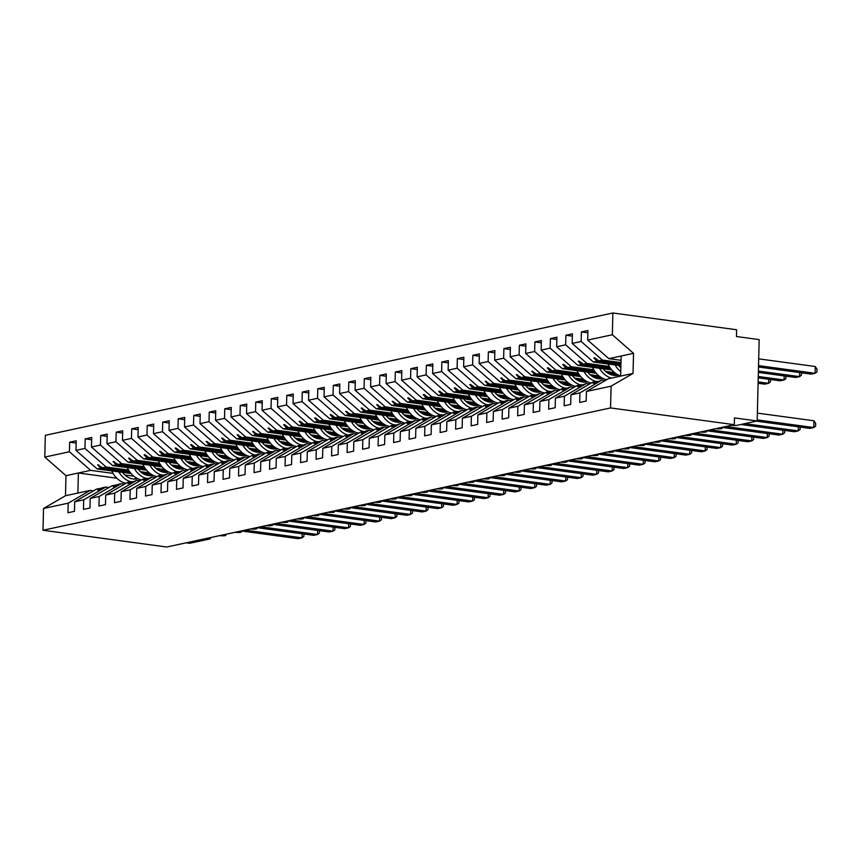 <?xml version="1.0" encoding="UTF-8"?>
<svg xmlns="http://www.w3.org/2000/svg" width="860" height="860" viewBox="0 0 860 860"><rect width="100%" height="100%" fill="white"/><g stroke="black" fill="none" stroke-linecap="round" stroke-linejoin="round"><path stroke-width="1.29" d="M621.017 360.308L608.869 358.663L587.681 340.076L612.341 334.755L612.868 312.986L736.622 329.745L736.461 336.529L759.165 339.603L757.176 420.981L734.472 417.906L734.311 424.69L610.546 407.941L611.084 386.161L586.423 391.483L586.187 401.039L579.683 402.448L579.909 392.88L570.922 394.826L570.685 404.383L564.171 405.791L564.407 396.223L586.359 383.485L589.68 383.925M612.868 312.986L45.322 435.31L44.784 457.079L69.445 451.769L69.681 442.201L76.131 443.072M757.176 420.981L737.181 425.291A4.128 0.677 1.4 0 1 731.441 425.334L720.282 427.742A4.128 0.677 -178.6 0 1 722.077 428.344A4.128 0.677 -178.6 0 1 721.508 428.667A4.128 0.677 1.4 0 1 715.939 428.678L704.77 431.086A4.128 0.677 -178.6 0 1 706.576 431.688A4.128 0.677 -178.6 0 1 705.995 432.01A4.128 0.677 1.4 0 1 700.427 432.021L689.268 434.429A4.128 0.677 -178.6 0 1 691.064 435.031A4.128 0.677 -178.6 0 1 690.494 435.353A4.128 0.677 1.4 0 1 684.925 435.364L673.756 437.772A4.128 0.677 -178.6 0 1 675.562 438.374A4.128 0.677 -178.6 0 1 674.982 438.697A4.128 0.677 1.4 0 1 669.413 438.707L658.255 441.105A4.128 0.677 -178.6 0 1 660.05 441.707A4.128 0.677 -178.6 0 1 659.48 442.04A4.128 0.677 1.4 0 1 653.912 442.051L642.742 444.448A4.128 0.677 -178.6 0 1 644.548 445.05A4.128 0.677 -178.6 0 1 643.968 445.383A4.128 0.677 1.4 0 1 638.399 445.383L627.241 447.791A4.128 0.677 -178.6 0 1 629.036 448.393A4.128 0.677 -178.6 0 1 628.466 448.726A4.128 0.677 1.4 0 1 622.898 448.726L611.729 451.135A4.128 0.677 -178.6 0 1 613.535 451.737A4.128 0.677 -178.6 0 1 612.954 452.059A4.128 0.677 1.4 0 1 607.386 452.07L596.227 454.478A4.128 0.677 -178.6 0 1 598.022 455.08A4.128 0.677 -178.6 0 1 597.453 455.402A4.128 0.677 1.4 0 1 591.884 455.413L580.715 457.821A4.128 0.677 -178.6 0 1 582.521 458.423A4.128 0.677 -178.6 0 1 581.941 458.745A4.128 0.677 1.4 0 1 576.372 458.756L565.213 461.164A4.128 0.677 -178.6 0 1 567.009 461.766A4.128 0.677 -178.6 0 1 566.439 462.089A4.128 0.677 1.4 0 1 560.87 462.099L549.701 464.507A4.128 0.677 -178.6 0 1 551.507 465.11A4.128 0.677 -178.6 0 1 550.927 465.432A4.128 0.677 1.4 0 1 545.358 465.443L534.2 467.851A4.128 0.677 -178.6 0 1 535.995 468.453A4.128 0.677 -178.6 0 1 535.425 468.775A4.128 0.677 1.4 0 1 529.857 468.786L518.688 471.183A4.128 0.677 -178.6 0 1 520.494 471.785A4.128 0.677 -178.6 0 1 519.913 472.118A4.128 0.677 1.4 0 1 514.344 472.129L503.186 474.526A4.128 0.677 -178.6 0 1 504.981 475.128A4.128 0.677 -178.6 0 1 504.411 475.462A4.128 0.677 1.4 0 1 498.843 475.462L487.674 477.87A4.128 0.677 -178.6 0 1 489.48 478.472A4.128 0.677 -178.6 0 1 488.899 478.805A4.128 0.677 1.4 0 1 483.331 478.805L472.172 481.213A4.128 0.677 -178.6 0 1 473.967 481.815A4.128 0.677 -178.6 0 1 473.398 482.137A4.128 0.677 1.4 0 1 467.829 482.148L456.66 484.556A4.128 0.677 -178.6 0 1 458.466 485.158A4.128 0.677 -178.6 0 1 457.885 485.481A4.128 0.677 1.4 0 1 452.317 485.491L441.159 487.899A4.128 0.677 -178.6 0 1 442.954 488.502A4.128 0.677 -178.6 0 1 442.384 488.824A4.128 0.677 1.4 0 1 436.815 488.835L425.646 491.243A4.128 0.677 -178.6 0 1 427.452 491.845A4.128 0.677 -178.6 0 1 426.872 492.167A4.128 0.677 1.4 0 1 421.303 492.178L410.145 494.586A4.128 0.677 -178.6 0 1 411.94 495.188A4.128 0.677 -178.6 0 1 411.37 495.51A4.128 0.677 1.4 0 1 405.802 495.521L394.632 497.929A4.128 0.677 -178.6 0 1 396.438 498.531A4.128 0.677 -178.6 0 1 395.869 498.854A4.128 0.677 1.4 0 1 390.289 498.864L379.131 501.262A4.128 0.677 -178.6 0 1 380.926 501.864A4.128 0.677 -178.6 0 1 380.356 502.197A4.128 0.677 1.4 0 1 374.788 502.208L363.619 504.605A4.128 0.677 -178.6 0 1 365.425 505.207A4.128 0.677 -178.6 0 1 364.855 505.54A4.128 0.677 1.4 0 1 359.276 505.54L348.117 507.948A4.128 0.677 -178.6 0 1 349.912 508.55A4.128 0.677 -178.6 0 1 349.343 508.883A4.128 0.677 1.4 0 1 343.774 508.883L332.605 511.291A4.128 0.677 -178.6 0 1 334.411 511.893A4.128 0.677 -178.6 0 1 333.841 512.216A4.128 0.677 1.4 0 1 328.262 512.227L317.103 514.635A4.128 0.677 -178.6 0 1 318.899 515.237A4.128 0.677 -178.6 0 1 318.329 515.559A4.128 0.677 1.4 0 1 312.76 515.57L301.591 517.978A4.128 0.677 -178.6 0 1 303.397 518.58A4.128 0.677 -178.6 0 1 302.827 518.902A4.128 0.677 1.4 0 1 297.248 518.913L286.09 521.321A4.128 0.677 -178.6 0 1 287.885 521.923A4.128 0.677 -178.6 0 1 287.315 522.246A4.128 0.677 1.4 0 1 281.747 522.256L270.577 524.664A4.128 0.677 -178.6 0 1 272.383 525.266A4.128 0.677 -178.6 0 1 271.814 525.589A4.128 0.677 1.4 0 1 266.234 525.6L255.076 528.008A4.128 0.677 -178.6 0 1 256.871 528.61A4.128 0.677 -178.6 0 1 256.301 528.932A4.128 0.677 1.4 0 1 250.733 528.943L239.564 531.34A4.128 0.677 -178.6 0 1 241.37 531.942A4.128 0.677 -178.6 0 1 240.8 532.275A4.128 0.677 1.4 0 1 235.221 532.286L224.062 534.683A4.128 0.677 -178.6 0 1 225.857 535.285A4.128 0.677 -178.6 0 1 225.288 535.619A4.128 0.677 1.4 0 1 219.719 535.619L208.55 538.027A4.128 0.677 -178.6 0 1 210.356 538.629L210.377 537.64M131.085 473.537L97.148 468.947L100.695 468.184L97.588 464.841L102.598 467.775L106.145 467.012L84.946 448.425L85.183 438.858L91.644 439.739M69.681 442.201L76.196 440.793L75.959 450.361L97.148 468.947M44.784 457.079L65.973 475.666L65.489 495.736L90.139 490.426L68.187 503.175L67.951 512.732L74.465 511.334L74.702 501.767L83.7 499.832L105.651 487.082L108.973 487.534M101.104 488.383L96.653 489.017L74.702 501.767M146.587 470.205L112.649 465.604L116.197 464.841L113.09 461.498L118.099 464.432L121.647 463.669L100.459 445.082L100.695 435.515L107.145 436.396M85.183 438.858L91.697 437.46L91.461 447.017L112.649 465.604M83.7 499.832L83.463 509.389L89.978 507.991L90.203 498.424L99.201 496.489L121.153 483.739L124.474 484.191M116.616 485.04L112.165 485.685L90.203 498.424M162.099 466.862L128.161 462.261L131.709 461.498L128.602 458.154L133.612 461.089L137.159 460.326L115.96 441.739L116.197 432.171L122.657 433.053M100.695 435.515L107.21 434.117L106.973 443.674L128.161 462.261M99.201 496.489L98.965 506.046L105.479 504.648L105.716 495.081L114.713 493.145L136.665 480.396L139.987 480.847M132.118 481.697L127.667 482.342L105.716 495.081M177.601 463.518L143.663 458.917L147.21 458.154L144.104 454.822L144.878 454.65L149.113 457.746L152.661 456.983L131.472 438.396L131.709 428.839L138.159 429.71M116.197 432.171L122.711 430.774L122.475 440.331L143.663 458.917M114.713 493.145L114.477 502.713L120.991 501.305L121.217 491.737L130.215 489.802L152.166 477.053L155.488 477.504M147.63 478.353L143.179 478.998L121.217 491.737M193.113 460.175L159.175 455.574L162.723 454.811L159.616 451.478L160.39 451.306L164.625 454.402L168.173 453.639L146.974 435.052L147.21 425.496L153.671 426.366M131.709 428.839L138.213 427.431L137.987 436.987L159.175 455.574M130.215 489.802L129.978 499.37L136.493 497.962L136.729 488.405L145.727 486.459L167.678 473.72L171 474.161M163.131 475.01L158.681 475.655L136.729 488.405M208.614 456.832L174.677 452.242L178.224 451.478L175.118 448.135L175.892 447.963L180.127 451.059L183.674 450.296L162.486 431.709L162.723 422.152L169.173 423.023M147.21 425.496L153.725 424.087L153.488 433.655L174.677 452.242M145.727 486.459L145.49 496.026L152.005 494.618L152.231 485.062L161.228 483.116L183.18 470.377L186.502 470.829M178.643 471.667L174.193 472.312L152.231 485.062M224.127 453.489L190.189 448.898L193.736 448.135L190.63 444.792L191.404 444.62L195.639 447.716L199.187 446.953L177.988 428.366L178.224 418.809L184.685 419.68M162.723 422.152L169.226 420.744L169.001 430.312L190.189 448.898M161.228 483.116L160.992 492.683L167.506 491.275L167.743 481.718L176.741 479.772L198.692 467.034L202.014 467.485M194.145 468.324L189.695 468.969L167.743 481.718M239.628 450.145L205.69 445.555L209.238 444.792L206.131 441.449L211.141 444.383L214.688 443.62L193.5 425.034L193.736 415.466L200.186 416.337M178.224 418.809L184.739 417.401L184.502 426.969L205.69 445.555M176.741 479.772L176.504 489.34L183.019 487.932L183.244 478.375L192.242 476.44L214.194 463.69L217.516 464.142M209.657 464.991L205.207 465.625L183.244 478.375M255.141 446.802L221.203 442.212L224.75 441.449L221.643 438.106L226.653 441.04L230.19 440.277L209.001 421.69L209.238 412.123L215.699 412.993M193.736 415.466L200.24 414.058L200.014 423.625L221.203 442.212M192.242 476.44L192.006 485.997L198.52 484.599L198.757 475.032L207.754 473.097L229.706 460.347L233.028 460.799M225.159 461.648L220.708 462.282L198.757 475.032M270.642 443.459L236.704 438.869L240.252 438.106L237.145 434.762L242.154 437.697L245.702 436.934L224.514 418.347L224.75 408.779L231.2 409.661M209.238 412.123L215.752 410.725L215.516 420.282L236.704 438.869M207.754 473.097L207.518 482.654L214.032 481.256L214.258 471.688L223.256 469.753L245.207 457.004L248.529 457.456M240.671 458.305L236.22 458.939L214.258 471.688M286.154 440.127L252.216 435.525L255.764 434.762L252.657 431.419L257.667 434.354L261.203 433.59L240.015 415.004L240.252 405.436L246.712 406.318M224.75 408.779L231.254 407.382L231.028 416.939L252.216 435.525M223.256 469.753L223.019 479.31L229.534 477.913L229.77 468.345L238.757 466.41L260.72 453.661L264.041 454.112M256.173 454.962L251.722 455.606L229.77 468.345M301.656 436.783L267.718 432.182L271.265 431.419L268.159 428.076L273.168 431.01L276.716 430.247L255.527 411.66L255.764 402.093L262.214 402.974M240.252 405.436L246.766 404.039L246.53 413.596L267.718 432.182M238.757 466.41L238.532 475.967L245.046 474.569L245.272 465.002L254.27 463.067L276.221 450.317L279.543 450.769M271.685 451.618L267.234 452.263L245.272 465.002M317.168 433.44L283.23 428.839L286.778 428.076L283.671 424.743L284.445 424.571L288.68 427.667L292.217 426.904L271.029 408.317L271.265 398.76L277.726 399.631M255.764 402.093L262.268 400.695L262.042 410.252L283.23 428.839M254.27 463.067L254.033 472.635L260.548 471.226L260.784 461.659L269.771 459.724L291.733 446.974L295.055 447.426M287.186 448.275L282.736 448.92L260.784 461.659M332.669 430.097L298.732 425.506L302.279 424.733L299.173 421.4L299.946 421.228L304.182 424.324L307.729 423.561L286.541 404.974L286.778 395.417L293.228 396.288M271.265 398.76L277.78 397.352L277.543 406.909L298.732 425.506M269.771 459.724L269.546 469.291L276.06 467.883L276.286 458.326L285.284 456.38L307.235 443.642L310.557 444.082M302.698 444.932L298.248 445.577L276.286 458.326M348.182 426.753L314.244 422.163L317.791 421.4L314.685 418.057L315.459 417.885L319.694 420.981L323.231 420.217L302.043 401.631L302.279 392.074L308.74 392.945M286.778 395.417L293.281 394.009L293.056 403.577L314.244 422.163M285.284 456.38L285.047 465.948L291.562 464.54L291.798 454.983L300.785 453.037L322.747 440.298L326.069 440.75M318.2 441.588L313.75 442.233L291.798 454.983M363.683 423.41L329.745 418.82L333.293 418.057L330.186 414.713L330.96 414.541L335.196 417.637L338.743 416.874L317.555 398.287L317.791 388.731L324.241 389.601M302.279 392.074L308.794 390.666L308.557 400.233L329.745 418.82M300.785 453.037L300.559 462.605L307.074 461.196L307.3 451.64L316.297 449.694L338.249 436.955L341.57 437.407M333.712 438.245L329.262 438.89L307.3 451.64M379.195 420.067L345.258 415.477L348.805 414.713L345.698 411.37L350.708 414.305L354.245 413.542L333.056 394.955L333.293 385.387L339.754 386.258M317.791 388.731L324.295 387.322L324.069 396.89L345.258 415.477M316.297 449.694L316.061 459.262L322.575 457.853L322.812 448.296L331.799 446.362L353.761 433.612L357.083 434.063M349.214 434.913L344.763 435.547L322.812 448.296M394.697 416.724L360.759 412.133L364.307 411.37L361.2 408.027L366.209 410.962L369.757 410.198L348.569 391.612L348.805 382.044L355.255 382.915M333.293 385.387L339.808 383.979L339.571 393.547L360.759 412.133M331.799 446.362L331.573 455.918L338.087 454.521L338.313 444.953L347.311 443.018L369.262 430.269L372.584 430.72M364.726 431.569L360.275 432.204L338.313 444.953M410.209 413.38L376.271 408.79L379.819 408.027L376.712 404.684L381.722 407.618L385.258 406.855L364.07 388.269L364.307 378.701L370.767 379.582M348.805 382.044L355.309 380.647L355.083 390.204L376.271 408.79M347.311 443.018L347.075 452.575L353.589 451.177L353.825 441.61L362.812 439.675L384.775 426.925L388.096 427.377M380.227 428.226L375.777 428.861L353.825 441.61M425.711 410.048L391.773 405.447L395.32 404.684L392.214 401.34L397.223 404.275L400.771 403.512L379.582 384.925L379.819 375.358L386.269 376.239M364.307 378.701L370.821 377.303L370.585 386.86L391.773 405.447M362.812 439.675L362.587 449.232L369.101 447.834L369.327 438.267L378.325 436.332L400.276 423.582L403.598 424.034M395.74 424.883L391.289 425.528L369.327 438.267M441.223 406.705L407.285 402.104L410.833 401.34L407.726 398.008L408.5 397.836L412.736 400.932L416.272 400.169L395.084 381.582L395.32 372.014L401.781 372.896M379.819 375.358L386.323 373.96L386.097 383.517L407.285 402.104M378.325 436.332L378.088 445.888L384.603 444.491L384.839 434.923L393.826 432.988L415.788 420.239L419.11 420.69M411.241 421.54L406.791 422.185L384.839 434.923M456.724 403.362L422.787 398.76L426.334 397.997L423.227 394.665L424.002 394.493L428.237 397.589L431.785 396.825L410.596 378.239L410.833 368.682L417.283 369.553M395.32 372.014L401.835 370.617L401.598 380.174L422.787 398.76M393.826 432.988L393.6 442.556L400.115 441.148L400.341 431.58L409.338 429.645L431.29 416.896L434.612 417.347M426.753 418.196L422.303 418.841L400.341 431.58M472.237 400.018L438.299 395.428L441.846 394.654L438.74 391.321L439.514 391.149L443.749 394.245L447.286 393.482L426.098 374.895L426.334 365.339L432.795 366.209M410.833 368.682L417.337 367.274L417.111 376.831L438.299 395.428M409.338 429.645L409.102 439.213L415.616 437.804L415.853 428.248L424.84 426.302L446.802 413.563L450.124 414.004M442.255 414.853L437.804 415.498L415.853 428.248M487.738 396.675L453.8 392.085L457.348 391.321L454.241 387.978L455.015 387.806L459.251 390.902L462.798 390.139L441.61 371.552L441.846 361.995L448.296 362.866M426.334 365.339L432.849 363.93L432.612 373.498L453.8 392.085M424.84 426.302L424.614 435.869L431.129 434.461L431.354 424.904L440.352 422.959L462.304 410.22L465.625 410.671M457.767 411.51L453.317 412.155L431.354 424.904M503.25 393.332L469.313 388.741L472.86 387.978L469.753 384.635L470.527 384.463L474.763 387.559L478.3 386.796L457.112 368.209L457.348 358.652L463.809 359.523M441.846 361.995L448.35 360.587L448.125 370.155L469.313 388.741M440.352 422.959L440.116 432.526L446.63 431.118L446.867 421.561L455.854 419.615L477.816 406.877L481.138 407.328M473.269 408.167L468.818 408.812L446.867 421.561M518.752 389.988L484.814 385.398L488.362 384.635L485.255 381.292L490.264 384.226L493.812 383.463L472.624 364.877L472.86 355.309L479.31 356.18M457.348 358.652L463.862 357.244L463.626 366.812L484.814 385.398M455.854 419.615L455.628 429.183L462.142 427.775L462.368 418.218L471.366 416.283L493.317 403.534L496.639 403.985M488.781 404.834L484.331 405.469L462.368 418.218M534.264 386.645L500.327 382.055L503.863 381.292L500.767 377.948L505.777 380.883L509.313 380.12L488.125 361.533L488.362 351.966L494.822 352.837M472.86 355.309L479.364 353.901L479.138 363.468L500.327 382.055M471.366 416.283L471.129 425.84L477.644 424.442L477.88 414.875L486.867 412.94L508.83 400.19L512.151 400.642M504.283 401.491L499.832 402.125L477.88 414.875M549.766 383.302L515.828 378.712L519.375 377.948L516.269 374.605L521.278 377.54L524.826 376.777L503.637 358.19L503.874 348.623L510.324 349.504M488.362 351.966L494.876 350.568L494.64 360.125L515.828 378.712M486.867 412.94L486.642 422.496L493.156 421.099L493.382 411.531L502.38 409.596L524.331 396.847L527.653 397.298M519.795 398.148L515.344 398.782L493.382 411.531M565.278 379.969L531.34 375.368L534.877 374.605L531.781 371.262L536.79 374.197L540.327 373.433L519.139 354.847L519.375 345.279L525.836 346.161M503.874 348.623L510.378 347.225L510.152 356.782L531.34 375.368M502.38 409.596L502.143 419.153L508.658 417.756L508.894 408.188L517.881 406.253L539.843 393.504L543.165 393.955M535.296 394.804L530.846 395.45L508.894 408.188M580.779 376.626L546.842 372.025L550.389 371.262L547.283 367.929L548.056 367.757L552.292 370.853L555.839 370.09L534.651 351.504L534.888 341.936L541.338 342.817M519.375 345.279L525.89 343.882L525.654 353.438L546.842 372.025M517.881 406.253L517.655 415.81L524.17 414.412L524.396 404.845L533.394 402.91L555.345 390.16L558.667 390.612M550.808 391.461L546.358 392.106L524.396 404.845M596.292 373.283L562.354 368.682L565.891 367.919L562.795 364.586L563.569 364.414L567.804 367.51L571.341 366.747L550.153 348.16L550.389 338.603L556.85 339.474M534.888 341.936L541.391 340.538L541.166 350.095L562.354 368.682M533.394 402.91L533.157 412.477L539.671 411.069L539.908 401.502L548.895 399.567L570.857 386.817L574.179 387.269M566.31 388.118L561.859 388.763L539.908 401.502M611.793 369.94L577.855 365.349L581.403 364.575L578.296 361.243L579.07 361.071L583.306 364.167L586.853 363.404L565.665 344.817L565.891 335.26L572.351 336.131M550.389 338.603L556.904 337.195L556.667 346.763L577.855 365.349M548.895 399.567L548.669 409.134L555.173 407.726L555.409 398.169L564.407 396.223M581.822 384.775L577.372 385.42L555.409 398.169M620.888 365.726L593.368 362.006L596.904 361.243L593.808 357.9L594.582 357.728L598.818 360.824L602.355 360.06L581.166 341.474L581.403 331.917L587.917 330.509L587.681 340.076M565.891 335.26L572.405 333.852L572.179 343.419L593.368 362.006M597.324 381.431L592.873 382.077L570.922 394.826M608.869 358.663L621.124 356.019L620.63 376.099L608.385 378.733L586.423 391.483M186.147 542.832L189.63 543.305L209.636 538.994A4.128 0.677 -178.6 0 0 210.356 538.629M90.139 490.426L93.46 490.877M69.445 451.769L90.633 470.356L113.079 473.387M133.805 476.193L124.872 474.989M149.317 472.849L140.374 471.645M128.581 470.044L106.145 467.012M164.819 469.517L155.886 468.302M144.093 466.7L121.647 463.669M180.331 466.174L171.387 464.959M159.595 463.368L137.159 460.326M195.833 462.831L186.9 461.616M175.107 460.025L152.661 456.983M211.345 459.487L202.401 458.272M190.608 456.681L168.173 453.639M226.846 456.144L217.913 454.929M206.12 453.338L183.674 450.296M242.359 452.801L233.415 451.597M221.622 449.995L199.187 446.953M257.86 449.457L248.927 448.253M237.124 446.652L214.688 443.62M273.373 446.114L264.428 444.91M252.636 443.308L230.19 440.277M288.874 442.771L279.941 441.567M268.137 439.965L245.702 436.934M304.386 439.438L295.442 438.224M283.649 436.622L261.203 433.59M319.888 436.095L310.954 434.88M299.151 433.289L276.716 430.247M335.4 432.752L326.456 431.537M314.663 429.946L292.217 426.904M350.901 429.409L341.968 428.194M330.165 426.603L307.729 423.561M366.414 426.065L357.47 424.851M345.677 423.26L323.231 420.217M381.915 422.722L372.982 421.518M361.178 419.916L338.743 416.874M397.427 419.379L388.483 418.175M376.691 416.573L354.245 413.542M412.929 416.036L403.996 414.832M392.192 413.23L369.757 410.198M428.441 412.692L419.497 411.488M407.704 409.887L385.258 406.855M443.943 409.36L435.01 408.145M423.206 406.543L400.771 403.512M459.455 406.017L450.511 404.802M438.718 403.211L416.272 400.169M474.956 402.673L466.023 401.459M454.22 399.868L431.785 396.825M490.469 399.33L481.525 398.115M469.732 396.524L447.286 393.482M505.97 395.987L497.037 394.772M485.233 393.181L462.798 390.139M521.482 392.644L512.538 391.44M500.746 389.838L478.3 386.796M536.984 389.3L528.051 388.096M516.247 386.495L493.812 383.463M552.496 385.957L543.552 384.753M531.76 383.151L509.313 380.12M567.998 382.625L559.064 381.41M547.261 379.808L524.826 376.777M583.51 379.281L574.566 378.067M562.773 376.465L540.327 373.433M599.011 375.938L590.078 374.723M578.275 373.132L555.839 370.09M614.524 372.595L605.58 371.38M593.787 369.789L571.341 366.747M609.288 366.446L586.853 363.404M75.959 450.361L84.946 448.425M91.461 447.017L100.459 445.082M106.973 443.674L115.96 441.739M122.475 440.331L131.472 438.396M137.987 436.987L146.974 435.052M153.488 433.655L162.486 431.709M169.001 430.312L177.988 428.366M184.502 426.969L193.5 425.034M200.014 423.625L209.001 421.69M215.516 420.282L224.514 418.347M231.028 416.939L240.015 415.004M246.53 413.596L255.527 411.66M262.042 410.252L271.029 408.317M277.543 406.909L286.541 404.974M293.056 403.577L302.043 401.631M308.557 400.233L317.555 398.287M324.069 396.89L333.056 394.955M339.571 393.547L348.569 391.612M355.083 390.204L364.07 388.269M370.585 386.86L379.582 384.925M386.097 383.517L395.084 381.582M401.598 380.174L410.596 378.239M417.111 376.831L426.098 374.895M432.612 373.498L441.61 371.552M448.125 370.155L457.112 368.209M463.626 366.812L472.624 364.877M479.138 363.468L488.125 361.533M494.64 360.125L503.637 358.19M510.152 356.782L519.139 354.847M525.654 353.438L534.651 351.504M541.166 350.095L550.153 348.16M556.667 346.763L565.665 344.817M572.179 343.419L581.166 341.474M65.489 495.736L43.527 508.486L68.187 503.175M43.527 508.486L43 530.255L610.546 407.941M100.201 488.254L97.739 490.178L102.103 487.846L105.651 487.082M151.478 474.387L142.287 473.15M129.441 471.409L102.598 467.775M151.177 475.021L143.706 474.01M129.968 472.151L100.695 468.184M115.713 484.911L113.24 486.835L117.616 484.502L121.153 483.739M166.99 471.054L157.788 469.807M144.953 468.066L118.099 464.432M166.69 471.678L159.207 470.667M145.48 468.808L116.197 464.841M131.214 481.579L127.979 483.664L136.665 480.396M182.492 467.711L173.301 466.464M160.454 464.722L133.612 461.089M182.191 468.334L174.72 467.324M160.981 465.464L131.709 461.498M146.716 478.235L143.48 480.321L152.166 477.053M198.004 464.368L188.802 463.121M175.967 461.379L149.113 457.746M197.703 464.991L190.221 463.981M176.494 462.121L147.21 458.154M162.228 474.892L158.993 476.977L167.678 473.72M213.506 461.024L204.314 459.777M191.468 458.036L164.625 454.402M213.205 461.648L205.733 460.637M191.995 458.778L162.723 454.811M177.73 471.549L174.494 473.634L183.18 470.377M229.018 457.681L219.816 456.434M206.98 454.704L180.127 451.059M228.717 458.305L221.235 457.294M207.507 455.435L178.224 451.478M193.242 468.206L190.78 470.13L195.145 467.797L198.692 467.034M244.519 454.338L235.328 453.091M222.482 451.36L195.639 447.716M244.219 454.972L236.747 453.951M223.009 452.091L193.736 448.135M208.744 464.862L206.282 466.786L210.657 464.454L214.194 463.69M260.032 450.995L250.83 449.748M237.994 448.017L211.141 444.383M259.731 451.629L252.249 450.608M238.521 448.748L209.238 444.792M224.256 461.519L221.794 463.443L226.158 461.111L229.706 460.347M275.533 447.651L266.342 446.415M253.496 444.674L226.653 441.04M275.232 448.286L267.75 447.275M254.023 445.415L224.75 441.449M239.757 458.176L237.296 460.1L241.671 457.767L245.207 457.004M291.046 444.319L281.844 443.072M269.008 441.331L242.154 437.697M290.744 444.942L283.262 443.932M269.535 442.072L240.252 438.106M255.269 454.843L252.808 456.757L257.172 454.424L260.72 453.661M306.547 440.976L297.356 439.729M284.51 437.987L257.667 434.354M306.246 441.599L298.764 440.589M285.036 438.729L255.764 434.762M270.771 451.5L267.535 453.585L276.221 450.317M322.059 437.632L312.857 436.385M300.022 434.644L273.168 431.01M321.758 438.256L314.276 437.245M300.548 435.386L271.265 431.419M286.283 448.157L283.048 450.242L291.733 446.974M337.561 434.289L328.369 433.042M315.523 431.301L288.68 427.667M337.26 434.913L329.778 433.902M316.05 432.042L286.778 428.076M301.785 444.813L298.549 446.899L307.235 443.642M353.073 430.946L343.871 429.699M331.035 427.957L304.182 424.324M352.772 431.569L345.29 430.559M331.562 428.699L302.279 424.733M317.297 441.47L314.061 443.556L322.747 440.298M368.575 427.603L359.383 426.356M346.537 424.625L319.694 420.981M368.273 428.226L360.791 427.216M347.064 425.356L317.791 421.4M332.798 438.127L330.337 440.051L334.712 437.719L338.249 436.955M384.087 424.26L374.885 423.012M362.049 421.282L335.196 417.637M383.786 424.894L376.304 423.873M362.576 422.013L333.293 418.057M348.311 434.784L345.849 436.708L350.213 434.375L353.761 433.612M399.588 420.916L390.397 419.669M377.551 417.938L350.708 414.305M399.287 421.55L391.805 420.529M378.077 418.68L348.805 414.713M363.812 431.44L361.35 433.365L365.726 431.032L369.262 430.269M415.1 417.573L405.898 416.337M393.063 414.595L366.209 410.962M414.8 418.207L407.317 417.197M393.59 415.337L364.307 411.37M379.325 428.097L376.863 430.021L381.227 427.689L384.775 426.925M430.602 414.24L421.411 412.993M408.565 411.252L381.722 407.618M430.301 414.864L422.819 413.853M409.091 411.994L379.819 408.027M394.826 424.765L391.59 426.85L400.276 423.582M446.114 410.897L436.912 409.65M424.077 407.909L397.223 404.275M445.813 411.521L438.331 410.51M424.603 408.65L395.32 404.684M410.338 421.421L407.102 423.507L415.788 420.239M461.616 407.554L452.425 406.307M439.578 404.565L412.736 400.932M461.315 408.177L453.833 407.167M440.105 405.307L410.833 401.34M425.84 418.078L422.604 420.164L431.29 416.896M477.128 404.211L467.926 402.964M455.09 401.222L428.237 397.589M476.827 404.834L469.345 403.824M455.617 401.964L426.334 397.997M441.352 414.735L438.116 416.82L446.802 413.563M492.629 400.867L483.438 399.62M470.592 397.879L443.749 394.245M492.329 401.491L484.846 400.481M471.119 398.621L441.846 394.654M456.853 411.392L453.618 413.477L462.304 410.22M508.142 397.524L498.94 396.277M486.104 394.546L459.251 390.902M507.841 398.148L500.359 397.137M486.631 395.277L457.348 391.321M472.366 408.048L469.904 409.973L474.268 407.64L477.816 406.877M523.643 394.181L514.452 392.934M501.606 391.203L474.763 387.559M523.342 394.815L515.86 393.794M502.132 391.934L472.86 387.978M487.867 404.705L485.406 406.629L489.77 404.297L493.317 403.534M539.155 390.838L529.953 389.591M517.118 387.86L490.264 384.226M538.854 391.472L531.372 390.451M517.645 388.602L488.362 384.635M503.379 401.362L500.918 403.286L505.282 400.954L508.83 400.19M554.657 387.494L545.466 386.258M532.619 384.517L505.777 380.883M554.356 388.129L546.874 387.118M533.146 385.258L503.863 381.292M518.881 398.019L516.419 399.943L520.784 397.61L524.331 396.847M570.169 384.162L560.967 382.915M548.132 381.173L521.278 377.54M569.868 384.785L562.386 383.775M548.659 381.915L519.375 377.948M534.393 394.686L531.158 396.772L539.843 393.504M585.671 380.819L576.479 379.572M563.633 377.83L536.79 374.197M585.37 381.442L577.888 380.432M564.16 378.572L534.877 374.605M549.895 391.343L546.659 393.428L555.345 390.16M601.183 377.475L591.981 376.228M579.145 374.487L552.292 370.853M600.882 378.099L593.4 377.088M579.672 375.229L550.389 371.262M565.407 388L562.171 390.085L570.857 386.817M616.684 374.132L607.493 372.885M594.647 371.144L567.804 367.51M616.384 374.756L608.901 373.745M595.174 371.885L565.891 367.919M580.909 384.656L577.673 386.742L586.359 383.485M610.159 367.8L583.306 364.167M610.686 368.542L581.403 364.575M596.421 381.313L593.185 383.399L601.871 380.142L579.909 392.88M601.871 380.142L605.193 380.593M620.931 363.823L598.818 360.824M620.92 364.489L596.904 361.243M620.963 362.587L602.355 360.06M587.864 332.788L581.403 331.917M621.124 356.019L633.53 353.342L633.035 373.423L611.084 386.161M612.341 334.755L633.53 353.342M620.63 376.099L633.035 373.423M43 530.255L166.754 547.014L734.311 424.69M77.894 493.07L78.378 472.989L90.633 470.356M65.973 475.666L78.378 472.989L116.799 478.192M595.034 358.061L593.808 357.9M579.533 361.404L578.296 361.243M564.02 364.748L562.795 364.586M548.519 368.091L547.283 367.929M533.006 371.434L531.781 371.262M517.505 374.777L516.269 374.605M501.993 378.12L500.767 377.948M486.491 381.464L485.255 381.292M470.979 384.796L469.753 384.635M455.477 388.139L454.241 387.978M439.965 391.483L438.74 391.321M424.464 394.826L423.227 394.665M408.952 398.169L407.726 398.008M393.45 401.512L392.214 401.34M377.938 404.856L376.712 404.684M362.436 408.199L361.2 408.027M346.924 411.542L345.698 411.37M331.423 414.875L330.186 414.713M315.91 418.218L314.685 418.057M300.409 421.561L299.173 421.4M284.896 424.904L283.671 424.743M269.395 428.248L268.159 428.076M253.883 431.591L252.657 431.419M238.381 434.934L237.145 434.762M222.869 438.277L221.643 438.106M207.368 441.621L206.131 441.449M191.855 444.953L190.63 444.792M176.354 448.296L175.118 448.135M160.841 451.64L159.616 451.478M145.34 454.983L144.104 454.822M129.828 458.326L128.602 458.154M114.326 461.669L113.09 461.498M98.814 465.013L97.588 464.841M758.499 366.994L811.216 374.132L815.097 373.294L758.531 365.64M815.258 366.51L817 369.198L816.936 371.907L815.097 373.294L815.258 366.51L758.703 358.856M757.208 419.895L813.775 427.549L809.894 428.387L756.413 421.153M813.936 420.776L815.678 423.453L815.602 426.173L813.775 427.549L813.936 420.776L757.37 413.112M744.782 423.658L798.263 430.892L794.382 431.731L740.912 424.496M800.165 427.076L800.101 429.505L798.263 430.892L798.359 426.829M725.872 426.538L782.761 434.236L778.88 435.074L722.099 427.388L722.077 428.344M784.653 430.409L784.6 432.849L782.761 434.236L782.858 430.172M710.371 429.882L767.249 437.579L763.368 438.417L706.597 430.731M769.152 433.752L769.087 436.192L767.249 437.579L767.346 433.515M694.858 433.225L751.747 440.922L747.867 441.76L691.085 434.074M753.639 437.095L753.586 439.535L751.747 440.922L751.844 436.858M758.37 372.423L795.715 377.475L799.585 376.637L758.402 371.068M801.488 372.821L801.423 375.25L799.585 376.637L799.692 372.573M620.737 371.584A22.005 17.974 -102.2 0 1 615.05 364.941M620.63 375.938A22.005 17.974 -102.2 0 1 608.02 363.984M620.834 367.8A18.705 15.276 -102.2 0 1 618.705 365.435M758.23 377.841L780.203 380.819L784.083 379.98L758.262 376.487M785.975 376.153L785.922 378.594L784.083 379.98L784.18 375.917M611.32 378.099A22.005 17.974 -102.2 0 1 599.538 368.284M606.73 379.69A22.005 17.974 -102.2 0 1 592.508 367.327M617.018 374.326A18.705 15.276 -102.2 0 1 615.126 375.465M618.501 375.1A18.705 15.276 -102.2 0 1 618.146 375.186A18.705 15.276 -102.2 0 1 603.204 368.779M758.101 383.27L764.701 384.162L768.571 383.323L758.133 381.915M770.474 379.496L770.409 381.937L768.571 383.323L768.679 379.26M595.819 381.442A22.005 17.974 -102.2 0 1 584.037 371.617M591.218 383.033A22.005 17.974 -102.2 0 1 577.006 370.671M601.516 377.669A18.705 15.276 -102.2 0 1 599.613 378.808M602.989 378.443A18.705 15.276 -102.2 0 1 602.645 378.529A18.705 15.276 -102.2 0 1 587.692 372.122M580.307 384.785A22.005 17.974 -102.2 0 1 568.524 374.96M575.716 386.377A22.005 17.974 -102.2 0 1 561.494 374.014M586.004 381.012A18.705 15.276 -102.2 0 1 584.112 382.141M587.487 381.786A18.705 15.276 -102.2 0 1 587.133 381.872A18.705 15.276 -102.2 0 1 572.19 375.454M679.357 436.558L736.235 444.265L732.354 445.104L675.584 437.407M738.138 440.438L738.073 442.878L736.235 444.265L736.332 440.191M564.805 388.129A22.005 17.974 -102.2 0 1 553.023 378.303M560.204 389.72A22.005 17.974 -102.2 0 1 545.992 377.357M570.503 384.356A18.705 15.276 -102.2 0 1 568.6 385.484M571.975 385.129A18.705 15.276 -102.2 0 1 571.631 385.215A18.705 15.276 -102.2 0 1 556.678 378.798M663.845 439.901L720.734 447.608L716.853 448.436L660.071 440.75M722.626 443.781L722.572 446.222L720.734 447.608L720.83 443.534M549.293 391.472A22.005 17.974 -102.2 0 1 537.511 381.646M544.702 393.063A22.005 17.974 -102.2 0 1 530.48 380.7M554.99 387.699A18.705 15.276 -102.2 0 1 553.098 388.827M556.474 388.473A18.705 15.276 -102.2 0 1 556.119 388.559A18.705 15.276 -102.2 0 1 541.177 382.141M648.343 443.244L705.221 450.952L701.341 451.779L644.57 444.093L644.548 445.05M707.124 447.125L707.06 449.565L705.221 450.952L705.318 446.877M533.791 394.815A22.005 17.974 -102.2 0 1 522.009 384.99M529.19 396.406A22.005 17.974 -102.2 0 1 514.979 384.033M539.489 391.042A18.705 15.276 -102.2 0 1 537.586 392.171M540.962 391.816A18.705 15.276 -102.2 0 1 540.617 391.891A18.705 15.276 -102.2 0 1 525.664 385.484M632.831 446.587L689.72 454.295L685.839 455.123L629.058 447.437L629.036 448.393M691.612 450.468L691.558 452.908L689.72 454.295L689.817 450.221M518.279 398.148A22.005 17.974 -102.2 0 1 506.497 388.333M513.689 399.75A22.005 17.974 -102.2 0 1 499.466 387.376M523.976 394.385A18.705 15.276 -102.2 0 1 522.085 395.514M525.46 395.159A18.705 15.276 -102.2 0 1 525.105 395.235A18.705 15.276 -102.2 0 1 510.163 388.827M617.329 449.93L674.208 457.627L670.327 458.466L613.556 450.78M676.111 453.811L676.046 456.241L674.208 457.627L674.304 453.564M502.777 401.491A22.005 17.974 -102.2 0 1 490.995 391.676M498.176 403.093A22.005 17.974 -102.2 0 1 483.965 390.719M508.475 397.728A18.705 15.276 -102.2 0 1 506.572 398.857M509.948 398.502A18.705 15.276 -102.2 0 1 509.604 398.578A18.705 15.276 -102.2 0 1 494.65 392.171M601.817 453.274L658.706 460.971L654.825 461.809L598.044 454.123M660.598 457.154L660.544 459.584L658.706 460.971L658.803 456.907M487.265 404.834A22.005 17.974 -102.2 0 1 475.483 395.019M482.675 406.425A22.005 17.974 -102.2 0 1 468.453 394.063M492.963 401.061A18.705 15.276 -102.2 0 1 491.071 402.2M494.446 401.846A18.705 15.276 -102.2 0 1 494.091 401.921A18.705 15.276 -102.2 0 1 479.149 395.514M586.316 456.617L643.194 464.314L639.313 465.152L582.542 457.466M645.097 460.487L645.032 462.927L643.194 464.314L643.291 460.25M471.764 408.177A22.005 17.974 -102.2 0 1 459.982 398.363M467.163 409.769A22.005 17.974 -102.2 0 1 452.951 397.406M477.461 404.404A18.705 15.276 -102.2 0 1 475.558 405.544M478.934 405.178A18.705 15.276 -102.2 0 1 478.59 405.264A18.705 15.276 -102.2 0 1 463.637 398.857M570.803 459.96L627.692 467.657L623.812 468.496L567.03 460.81M629.584 463.83L629.531 466.27L627.692 467.657L627.789 463.594M456.252 411.521A22.005 17.974 -102.2 0 1 444.469 401.695M451.661 413.112A22.005 17.974 -102.2 0 1 437.439 400.749M461.949 407.748A18.705 15.276 -102.2 0 1 460.057 408.887M463.433 408.521A18.705 15.276 -102.2 0 1 463.078 408.608A18.705 15.276 -102.2 0 1 448.135 402.2M555.302 463.303L612.18 471L608.299 471.839L551.529 464.153L551.507 465.11M614.083 467.173L614.018 469.614L612.18 471L612.277 466.937M440.75 414.864A22.005 17.974 -102.2 0 1 428.968 405.038M436.149 416.455A22.005 17.974 -102.2 0 1 421.938 404.092M446.447 411.091A18.705 15.276 -102.2 0 1 444.545 412.219M447.92 411.865A18.705 15.276 -102.2 0 1 447.576 411.951A18.705 15.276 -102.2 0 1 432.623 405.533M539.79 466.636L596.679 474.344L592.798 475.182L536.016 467.485L535.995 468.453M598.571 470.517L598.517 472.957L596.679 474.344L596.775 470.269M425.238 418.207A22.005 17.974 -102.2 0 1 413.456 408.382M420.647 419.798A22.005 17.974 -102.2 0 1 406.425 407.436M430.935 414.434A18.705 15.276 -102.2 0 1 429.043 415.563M432.419 415.208A18.705 15.276 -102.2 0 1 432.064 415.294A18.705 15.276 -102.2 0 1 417.121 408.876M524.288 469.979L581.166 477.687L577.286 478.515L520.515 470.829M583.069 473.86L583.005 476.3L581.166 477.687L581.263 473.613M409.736 421.55A22.005 17.974 -102.2 0 1 397.954 411.725M405.135 423.142A22.005 17.974 -102.2 0 1 390.924 410.779M415.434 417.777A18.705 15.276 -102.2 0 1 413.542 418.906M416.906 418.551A18.705 15.276 -102.2 0 1 416.562 418.637A18.705 15.276 -102.2 0 1 401.609 412.219M508.776 473.322L565.665 481.03L561.784 481.858L505.003 474.172M567.557 477.203L567.503 479.643L565.665 481.03L565.762 476.956M394.224 424.894A22.005 17.974 -102.2 0 1 382.442 415.068M389.634 426.485A22.005 17.974 -102.2 0 1 375.411 414.112M399.921 421.12A18.705 15.276 -102.2 0 1 398.029 422.249M401.405 421.894A18.705 15.276 -102.2 0 1 401.05 421.97A18.705 15.276 -102.2 0 1 386.108 415.563M493.274 476.666L550.153 484.363L546.272 485.201L489.501 477.515M552.055 480.546L551.991 482.987L550.153 484.363L550.25 480.299M378.722 428.226A22.005 17.974 -102.2 0 1 366.94 418.411M374.121 429.828A22.005 17.974 -102.2 0 1 359.91 417.455M384.42 424.464A18.705 15.276 -102.2 0 1 382.528 425.592M385.893 425.238A18.705 15.276 -102.2 0 1 385.549 425.313A18.705 15.276 -102.2 0 1 370.596 418.906M477.762 480.009L534.651 487.706L530.77 488.544L473.989 480.858L473.967 481.815M536.543 483.89L536.49 486.319L534.651 487.706L534.748 483.642M363.21 431.569A22.005 17.974 -102.2 0 1 351.428 421.755M358.62 433.171A22.005 17.974 -102.2 0 1 344.398 420.798M368.908 427.807A18.705 15.276 -102.2 0 1 367.016 428.936M370.391 428.581A18.705 15.276 -102.2 0 1 370.036 428.656A18.705 15.276 -102.2 0 1 355.094 422.249M462.261 483.352L519.139 491.049L515.269 491.888L458.487 484.202L458.466 485.158M521.042 487.233L520.977 489.662L519.139 491.049L519.236 486.986M347.709 434.913A22.005 17.974 -102.2 0 1 335.927 425.098M343.108 436.504A22.005 17.974 -102.2 0 1 328.896 424.141M353.406 431.139A18.705 15.276 -102.2 0 1 351.514 432.279M354.879 431.924A18.705 15.276 -102.2 0 1 354.535 432A18.705 15.276 -102.2 0 1 339.582 425.592M446.748 486.695L503.637 494.392L499.757 495.231L442.975 487.545M505.529 490.565L505.476 493.006L503.637 494.392L503.734 490.329M332.196 438.256A22.005 17.974 -102.2 0 1 320.414 428.441M327.606 439.847A22.005 17.974 -102.2 0 1 313.384 427.485M337.894 434.483A18.705 15.276 -102.2 0 1 336.002 435.622M339.377 435.257A18.705 15.276 -102.2 0 1 339.023 435.343A18.705 15.276 -102.2 0 1 324.08 428.936M431.247 490.039L488.125 497.736L484.255 498.574L427.474 490.888M490.028 493.909L489.963 496.349L488.125 497.736L488.222 493.672M316.695 441.599A22.005 17.974 -102.2 0 1 304.913 431.774M312.094 443.19A22.005 17.974 -102.2 0 1 297.882 430.828M322.392 437.826A18.705 15.276 -102.2 0 1 320.5 438.965M323.865 438.6A18.705 15.276 -102.2 0 1 323.521 438.686A18.705 15.276 -102.2 0 1 308.568 432.279M415.735 493.382L472.624 501.079L468.743 501.917L411.962 494.231M474.516 497.252L474.462 499.692L472.624 501.079L472.721 497.015M301.183 444.942A22.005 17.974 -102.2 0 1 289.401 435.117M296.592 446.534A22.005 17.974 -102.2 0 1 282.37 434.171M306.88 441.169A18.705 15.276 -102.2 0 1 304.988 442.298M308.364 441.943A18.705 15.276 -102.2 0 1 308.009 442.029A18.705 15.276 -102.2 0 1 293.067 435.612M400.233 496.714L457.112 504.422L453.241 505.261L396.46 497.564M459.014 500.595L458.95 503.035L457.112 504.422L457.208 500.348M285.681 448.286A22.005 17.974 -102.2 0 1 273.899 438.46M281.08 449.877A22.005 17.974 -102.2 0 1 266.869 437.514M291.379 444.512A18.705 15.276 -102.2 0 1 289.487 445.641M292.851 445.286A18.705 15.276 -102.2 0 1 292.507 445.373A18.705 15.276 -102.2 0 1 277.554 438.955M384.721 500.058L441.61 507.765L437.729 508.593L380.948 500.907L380.926 501.864M443.502 503.938L443.448 506.379L441.61 507.765L441.707 503.691M270.169 451.629A22.005 17.974 -102.2 0 1 258.387 441.803M265.579 453.22A22.005 17.974 -102.2 0 1 251.356 440.858M275.866 447.856A18.705 15.276 -102.2 0 1 273.974 448.985M277.35 448.63A18.705 15.276 -102.2 0 1 276.995 448.716A18.705 15.276 -102.2 0 1 262.053 442.298M369.219 503.401L426.098 511.109L422.228 511.937L365.446 504.25L365.425 505.207M428 507.282L427.936 509.722L426.098 511.109L426.194 507.034M254.667 454.972A22.005 17.974 -102.2 0 1 242.885 445.147M250.066 456.563A22.005 17.974 -102.2 0 1 235.855 444.19M260.365 451.199A18.705 15.276 -102.2 0 1 258.473 452.328M261.838 451.973A18.705 15.276 -102.2 0 1 261.494 452.048A18.705 15.276 -102.2 0 1 246.54 445.641M353.707 506.744L410.596 514.441L406.715 515.28L349.934 507.594M412.488 510.625L412.435 513.065L410.596 514.441L410.693 510.378M239.155 458.305A22.005 17.974 -102.2 0 1 227.373 448.49M234.565 459.906A22.005 17.974 -102.2 0 1 220.343 447.533M244.853 454.542A18.705 15.276 -102.2 0 1 242.961 455.671M246.336 455.316A18.705 15.276 -102.2 0 1 245.981 455.392A18.705 15.276 -102.2 0 1 231.039 448.985M338.206 510.087L395.084 517.784L391.214 518.623L334.433 510.937M396.987 513.968L396.922 516.398L395.084 517.784L395.181 513.721M223.654 461.648A22.005 17.974 -102.2 0 1 211.872 451.833M219.064 463.25A22.005 17.974 -102.2 0 1 204.841 450.877M229.351 457.885A18.705 15.276 -102.2 0 1 227.459 459.014M230.824 458.659A18.705 15.276 -102.2 0 1 230.48 458.735A18.705 15.276 -102.2 0 1 215.527 452.328M322.693 513.431L379.582 521.128L375.702 521.966L318.92 514.28M381.474 517.312L381.421 519.741L379.582 521.128L379.679 517.064M208.142 464.991A22.005 17.974 -102.2 0 1 196.359 455.176M203.551 466.582A22.005 17.974 -102.2 0 1 189.329 454.22M213.839 461.218A18.705 15.276 -102.2 0 1 211.947 462.358M215.322 462.003A18.705 15.276 -102.2 0 1 214.968 462.078A18.705 15.276 -102.2 0 1 200.025 455.671M307.192 516.774L364.07 524.471L360.2 525.309L303.419 517.623M365.973 520.644L365.909 523.084L364.07 524.471L364.167 520.408M192.64 468.334A22.005 17.974 -102.2 0 1 180.858 458.52M188.05 469.925A22.005 17.974 -102.2 0 1 173.827 457.563M198.338 464.561A18.705 15.276 -102.2 0 1 196.446 465.701M199.81 465.335A18.705 15.276 -102.2 0 1 199.466 465.421A18.705 15.276 -102.2 0 1 184.513 459.014M291.68 520.117L348.569 527.814L344.688 528.653L287.906 520.966L287.885 521.923M350.461 523.987L350.407 526.428L348.569 527.814L348.665 523.751M177.128 471.678A22.005 17.974 -102.2 0 1 165.346 461.852M172.537 473.269A22.005 17.974 -102.2 0 1 158.315 460.906M182.825 467.904A18.705 15.276 -102.2 0 1 180.933 469.044M184.309 468.678A18.705 15.276 -102.2 0 1 183.954 468.764A18.705 15.276 -102.2 0 1 169.011 462.358M276.178 523.461L333.056 531.158L329.187 531.996L272.405 524.31M334.959 527.331L334.895 529.771L333.056 531.158L333.153 527.094M161.626 475.021A22.005 17.974 -102.2 0 1 149.844 465.195M157.036 476.612A22.005 17.974 -102.2 0 1 142.814 464.25M167.324 471.248A18.705 15.276 -102.2 0 1 165.432 472.377M168.797 472.022A18.705 15.276 -102.2 0 1 168.452 472.108A18.705 15.276 -102.2 0 1 153.499 465.69M260.666 526.793L317.555 534.501L313.674 535.339L256.893 527.642M319.447 530.674L319.393 533.114L317.555 534.501L317.652 530.427M146.114 478.364A22.005 17.974 -102.2 0 1 134.332 468.539M141.524 479.955A22.005 17.974 -102.2 0 1 127.301 467.593M151.811 474.591A18.705 15.276 -102.2 0 1 149.919 475.72M153.295 475.365A18.705 15.276 -102.2 0 1 152.94 475.451A18.705 15.276 -102.2 0 1 137.998 469.033M245.165 530.136L302.043 537.844L298.173 538.672L241.391 530.986M303.945 534.017L303.881 536.457L302.043 537.844L302.139 533.77M130.612 481.707A22.005 17.974 -102.2 0 1 118.831 471.882M126.022 483.298A22.005 17.974 -102.2 0 1 111.8 470.936M136.31 477.934A18.705 15.276 -102.2 0 1 134.418 479.063M137.783 478.708A18.705 15.276 -102.2 0 1 137.439 478.794A18.705 15.276 -102.2 0 1 122.485 472.377M706.576 431.688L706.597 430.688M691.064 435.031L691.085 434.031M675.562 438.374L675.584 437.375M660.05 441.707L660.071 440.718M613.535 451.737L613.556 450.748M598.022 455.08L598.044 454.08M582.521 458.423L582.542 457.423M567.009 461.766L567.03 460.767M520.494 471.785L520.515 470.796M504.981 475.128L505.003 474.139M489.48 478.472L489.501 477.483M442.954 488.502L442.975 487.502M427.452 491.845L427.474 490.845M411.94 495.188L411.962 494.188M396.438 498.531L396.46 497.531M349.912 508.55L349.934 507.561M334.411 511.893L334.433 510.904M318.899 515.237L318.92 514.237M303.397 518.58L303.419 517.58M272.383 525.266L272.405 524.267M256.871 528.61L256.893 527.61M241.37 531.942L241.391 530.953M225.857 535.285L225.879 534.296"/></g></svg>
